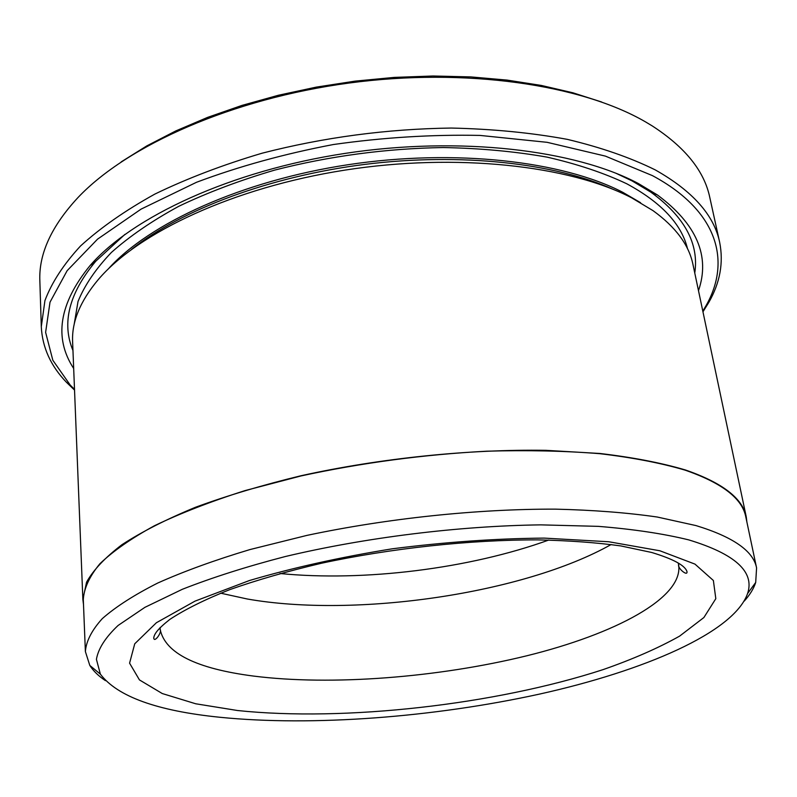 <?xml version="1.0" encoding="UTF-8"?>
<svg xmlns="http://www.w3.org/2000/svg" width="797" height="797" viewBox="0 0 797 797"><rect width="100%" height="100%" fill="white"/><g stroke="black" fill="none" stroke-linecap="round" stroke-linejoin="round"><path stroke-width="1.2" d="M744.259 601.077C749.877 594.871 753.683 588.674 755.695 582.468L756.582 567.932L745.813 516.934C742.316 498.533 722.042 482.922 685.012 470.12C660.992 463.037 632.579 457.558 599.782 453.682C564.794 450.873 527.066 450.046 486.588 451.202C423.615 454.549 361.768 462.798 301.057 475.929L245.038 490.593C210.577 501.562 180.361 513.288 154.399 525.761C131.226 538.433 113.054 551.106 99.884 563.768C89.583 576.241 84.064 588.136 83.296 599.454L85.379 651.538L89.802 665.415C93.269 670.935 98.489 676.005 105.453 680.648M756.582 567.932C753.414 551.066 733.22 536.949 695.98 525.582L657.286 517.034C627.1 512.67 593.117 510.04 555.34 509.144C477.363 508.885 387.392 518.339 306.875 535.405L249.929 549.571C214.891 560.082 184.167 571.23 157.776 583.015C134.205 594.941 115.724 606.806 102.325 618.602C91.834 630.168 86.196 641.147 85.379 651.538M702.815 311.119L705.883 305.938C731.317 261.675 718.436 211.026 652.464 175.639L605.401 156.112L547.15 142.324L480.073 135.42C431.964 134.434 383.028 137.473 333.276 144.546C284.32 153.861 238.731 166.434 196.53 182.274L141.089 209.123L97.563 239.14L67.147 270.671L50.012 302.173L45.618 332.359L52.831 360.244L70.256 385.12L74.51 389.374M74.529 390.082L66.579 382.421C50.769 366.022 42.341 347.462 41.295 326.72L44.931 300.589C51.735 282.517 63.611 264.315 80.557 245.964C100.462 227.793 125.239 210.498 154.877 194.079C187.066 178.478 222.791 164.859 262.054 153.213C323.841 137.323 386.914 128.935 451.251 128.048C492.646 128.984 531.31 132.75 567.235 139.345C600.978 147.395 630.307 157.577 655.244 169.891C692.583 190.991 714.052 215.11 719.641 242.228C723.706 262.592 720.089 282.656 708.792 302.422L702.954 311.806M719.641 242.228L709.788 197.437C704.299 171.016 685.071 147.156 652.125 125.846L645.331 121.782C581.302 84.651 466.006 67.386 348.976 83.047C231.937 98.748 127.58 145.343 78.196 197.327C51.476 226.069 38.694 253.924 39.85 280.883L41.295 326.72M82.868 599.444L72.617 341.843C71.65 321.948 80.158 301.246 98.131 279.747C138.16 232.475 233.421 187.544 344.882 170.12C456.312 152.695 569.267 165.427 631.533 197.766L653.012 210.637C675.717 227.065 689.036 245.048 692.982 264.574L746.241 516.815C742.734 498.404 722.451 482.783 685.39 469.961C661.351 462.868 632.908 457.378 600.071 453.493L546.045 450.335C468.985 449.09 380.269 458.225 300.927 475.759C262.293 485.134 227.095 495.654 195.355 507.32C166.115 519.415 141.647 531.868 121.951 544.69C105.174 557.492 93.379 569.975 86.574 582.139L82.868 599.444L83.516 604.704M73.673 368.473C53.668 337.898 59.098 303.627 89.971 265.68C132.262 216.824 230.831 170.777 345.29 153.363C459.739 135.948 575.006 149.786 638.387 183.539L657.475 194.996C696.708 224.206 710.386 256.096 698.491 290.646M72.955 350.481C61.479 323.024 69.07 293.286 95.73 261.267L124.96 234.358M615.872 173.208L632.051 180.889L650.81 192.127C684.503 216.635 699.158 243.603 694.765 273.022M611.15 544.52C523.998 593.626 355.711 618.173 247.219 598.985L220.62 593.167M219.683 717.25C312.683 726.645 433.937 717.24 539.499 694.097C644.155 670.855 733.788 632.529 747.586 593.536C754.839 571.867 735.213 553.985 688.708 539.878C663.453 533.691 633.336 529.188 598.358 526.359L540.784 524.864C458.683 525.92 365.165 537.517 285.167 556.565C246.542 566.607 212.271 577.516 182.334 589.292L144.915 607.334L118.115 625.456C105.483 637.351 98.25 648.648 96.417 659.338L100.372 674.152C117.338 696.528 157.109 710.904 219.683 717.25M746.899 522.075L746.241 516.815M548.764 540.037C469.553 568.679 363.821 581.85 279.996 573.511M121.234 161.861L146.847 145.871L175.738 130.957L207.579 117.388L241.959 105.413L278.382 95.261L316.309 87.112L355.133 81.125L394.246 77.399L433.02 75.994L470.818 76.91L507.081 80.089L541.273 85.428L572.943 92.801L601.695 102.016M131.615 249.322C181.367 209.76 269.954 176.267 365.494 164.312C461.065 152.456 555.15 163.196 613.092 189.347M108.253 268.997C149.029 223.339 241.591 180.809 348.329 164.67C455.047 148.541 562.642 161.084 622.776 192.306L640.569 202.687M74.031 325.136L78.016 301.505C84.631 285.216 95.75 268.878 111.371 252.47C129.592 236.251 152.058 220.859 178.787 206.293C207.708 192.466 239.688 180.401 274.716 170.09C329.739 156.013 385.907 148.501 443.212 147.545C480.153 148.242 514.762 151.44 547.051 157.119C577.466 164.092 604.066 172.999 626.85 183.818C661.38 202.528 681.604 224.166 687.512 248.724M659.886 550.777L694.964 564.107L713.375 580.495L715.816 598.686L703.881 617.536L679.622 636.116C658.202 648.12 632.659 659.298 602.98 669.649C495.365 704.687 344.553 721.803 237.506 710.516L195.723 703.781L162.279 693.549L139.455 679.921L129.582 663.164L134.733 643.807L156.401 622.726L194.996 601.137L249.401 580.535C292.728 567.773 340.339 557.193 392.244 548.804C444.895 542.099 495.545 538.533 544.202 538.105L608.838 541.761L659.886 550.777M160.137 627.518L160.167 629.421C165.079 653.102 196.182 668.653 253.476 676.065C331.333 685.928 437.882 677.56 526.727 655.801C614.935 634.043 683.587 597.949 678.645 564.844L678.207 562.991M705.883 305.938L708.792 302.422M95.73 261.267L89.971 265.68M160.067 627.598L160.167 629.421C162.239 632.38 153.99 643.518 153.741 637.829C154.329 634.063 157.158 629.431 169.781 619.448C184.814 609.526 204.779 599.593 229.675 589.67C256.963 580.027 287.558 571.22 321.46 563.25C391.217 548.236 469.941 539.778 537.786 539.878C569.108 540.575 596.784 542.588 620.803 545.925L651.647 552.46C673.037 558.946 684.802 565.262 686.934 571.419C688.07 577.008 677.35 568.171 678.645 564.844L678.307 563.041M747.586 593.536L755.695 582.468M100.372 674.152L89.802 665.415M650.81 192.127L657.475 194.996M70.256 385.12L66.579 382.421"/></g></svg>
